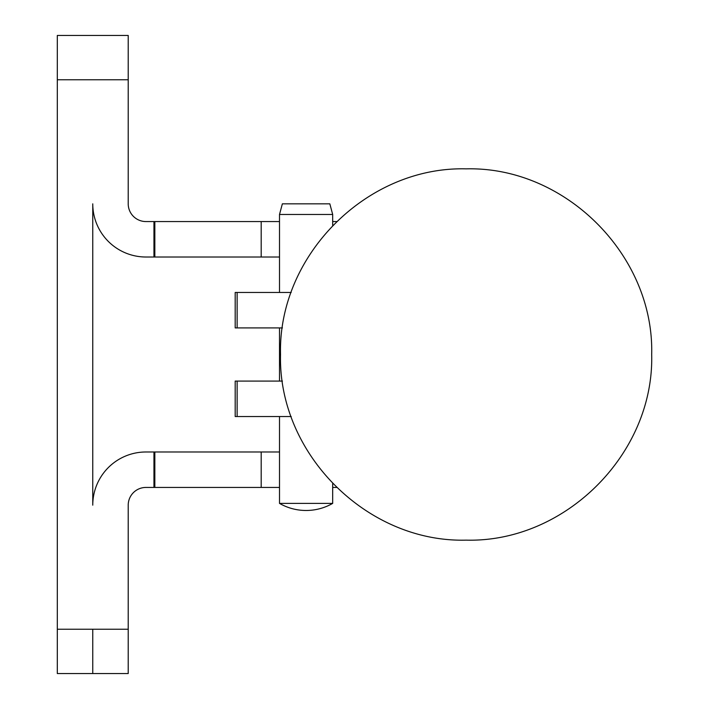<?xml version="1.0" encoding="UTF-8"?>
<svg xmlns="http://www.w3.org/2000/svg" width="709" height="709" viewBox="0 0 709 709"><rect width="100%" height="100%" fill="white"/><g stroke="black" fill="none" stroke-linecap="round" stroke-linejoin="round"><path stroke-width="1.06" d="M279.506 416.537L279.506 503.39L332.681 503.39L332.681 483.529M279.506 214.472L332.681 214.472L329.836 203.838L282.359 203.838L279.506 214.472L279.506 292.462M279.506 487.438L153.95 487.438L153.95 451.988L145.939 451.988A53.175 53.175 0 0 0 92.764 505.162L92.764 203.838A53.175 53.175 0 0 0 145.939 257.012L154.837 257.012L154.837 221.562L145.939 221.562A17.725 17.725 0 0 1 128.214 203.838L128.214 35.45L57.314 35.45L57.314 673.55L92.764 673.55L92.764 629.237L57.314 629.237M279.506 221.562L154.837 221.562L154.837 257.012L279.506 257.012M153.95 451.988L279.506 451.988M154.837 487.438L154.837 451.988M128.214 673.55L92.764 673.55L92.764 629.237L128.214 629.237L128.214 673.55M128.214 629.237L128.214 505.162A17.725 17.725 0 0 1 145.939 487.438L153.95 487.438M336.571 487.438L332.681 487.438M336.571 221.562L332.681 221.562M291.195 416.537L235.193 416.537L235.193 381.087L282.439 381.087M237.134 292.462L235.193 292.462L235.193 327.912L237.134 327.912L237.134 292.462L291.195 292.462M282.439 327.912L237.134 327.912M261.187 257.012L261.187 221.562M57.314 79.763L128.214 79.763M261.187 451.988L261.187 487.438M153.95 221.562L153.95 257.012M237.134 416.537L237.134 381.087M466.105 168.857C565.277 166.287 654.256 255.337 651.686 354.5C654.256 453.663 565.268 542.713 466.105 540.143C366.934 542.713 277.955 453.663 280.525 354.5C277.955 255.337 366.934 166.287 466.105 168.857M279.506 381.087L279.506 327.912M279.506 503.39A53.397 53.397 0 0 0 332.681 503.39M332.681 225.471L332.681 214.472"/></g></svg>
